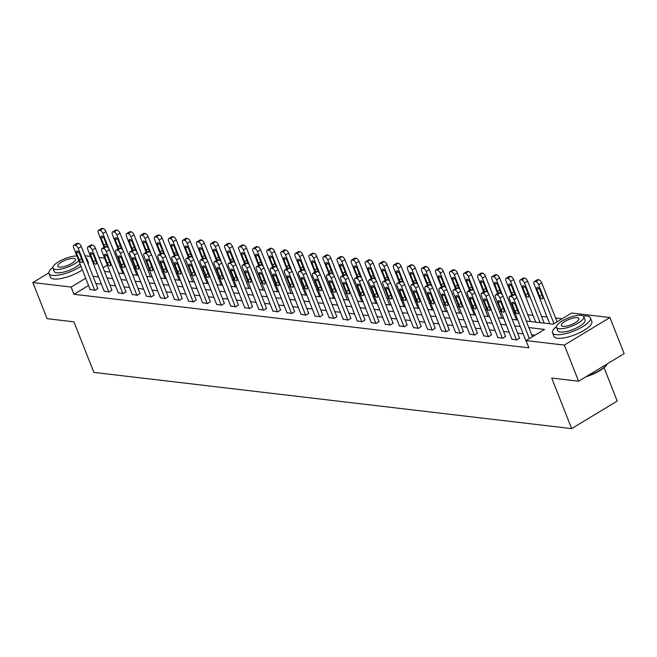 <?xml version="1.0" encoding="UTF-8"?>
<svg xmlns="http://www.w3.org/2000/svg" width="657" height="657" viewBox="0 0 657 657"><rect width="100%" height="100%" fill="white"/><g stroke="black" fill="none" stroke-linecap="round" stroke-linejoin="round"><path stroke-width="0.99" d="M604.07 367.698L617.21 401.057L571.639 428.619L93.844 372.396L73.929 321.831L47.074 318.67L32.85 282.559L48.823 272.893M84.95 255.762L90.502 256.411M99.002 257.413L104.562 258.07M562.088 318.793L555.576 318.029M547.067 317.027L541.516 316.378M533.016 315.376L527.456 314.719M515.088 313.266L513.404 313.069M501.028 311.607L499.345 311.41M486.968 309.956L485.285 309.759M472.909 308.305L471.225 308.1M458.857 306.647L457.173 306.449M444.797 304.996L443.114 304.799M430.737 303.337L429.054 303.14M416.678 301.686L414.994 301.489M402.618 300.027L400.934 299.83M388.566 298.377L386.883 298.179M374.506 296.726L372.823 296.521M360.447 295.067L358.763 294.87M346.387 293.416L344.703 293.219M332.335 291.757L330.652 291.56M318.275 290.107L316.592 289.909M304.216 288.448L302.532 288.251M290.156 286.797L288.472 286.6M276.096 285.146L274.412 284.941M262.044 283.487L260.361 283.29M247.985 281.837L246.301 281.639M233.925 280.178L232.241 279.981M219.865 278.527L218.181 278.33M205.813 276.868L204.13 276.671M191.754 275.217L190.07 275.02M177.694 273.567L176.01 273.361M163.634 271.908L161.951 271.711M149.574 270.257L147.899 270.06M135.523 268.598L133.839 268.401M121.463 266.947L119.779 266.75M526.257 321.043L553.145 324.205L571.623 313.028L609.926 317.536L564.347 345.097L526.052 340.597L544.53 329.42L528.828 327.572M564.347 345.097L578.579 381.216L624.15 353.655L609.926 317.536M122.884 273.575L105.933 231.593A3.26 1.528 58.8 0 0 102.993 228.488L102.09 228.381A3.26 1.528 58.8 0 0 101.539 228.488L98.46 230.344A3.26 1.528 -121.2 0 0 98.345 232.923L104.011 247.303M136.943 275.226L119.985 233.243A3.26 1.528 58.8 0 0 117.045 230.147L116.149 230.04A3.26 1.528 58.8 0 0 115.599 230.139L112.519 232.003A3.26 1.528 -121.2 0 0 112.404 234.574L118.071 248.962M150.995 276.884L150.56 276.819M165.055 278.535L148.104 236.553A3.26 1.528 58.8 0 0 145.164 233.449L144.261 233.342A3.26 1.528 58.8 0 0 143.719 233.449L140.639 235.313A3.26 1.528 -121.2 0 0 140.516 237.883L146.183 252.263M179.115 280.194L162.164 238.204A3.26 1.528 58.8 0 0 159.224 235.107L158.321 235.001A3.26 1.528 58.8 0 0 157.77 235.099L154.691 236.963A3.26 1.528 -121.2 0 0 154.576 239.542L160.242 253.922M193.174 281.845L192.731 281.787M207.234 283.495L190.275 241.513A3.26 1.528 58.8 0 0 187.335 238.417L186.44 238.31A3.26 1.528 58.8 0 0 185.89 238.409L182.81 240.273A3.26 1.528 -121.2 0 0 182.695 242.852L188.362 257.232M221.286 285.154L204.335 243.172A3.26 1.528 58.8 0 0 201.395 240.068L200.492 239.961A3.26 1.528 58.8 0 0 199.95 240.068L196.87 241.924A3.26 1.528 -121.2 0 0 196.747 244.503L202.413 258.883M235.346 286.805L218.395 244.823A3.26 1.528 58.8 0 0 215.455 241.727L214.552 241.62A3.26 1.528 58.8 0 0 214.001 241.719L210.922 243.583A3.26 1.528 -121.2 0 0 210.807 246.153L216.473 260.542M249.405 288.464L248.962 288.398M263.465 290.115L263.022 290.057M277.517 291.774L260.566 249.791A3.26 1.528 58.8 0 0 257.626 246.687L256.723 246.58A3.26 1.528 58.8 0 0 256.181 246.679L253.101 248.543A3.26 1.528 -121.2 0 0 252.986 251.122L258.644 265.502M291.577 293.424L291.141 293.367M305.636 295.075L288.686 253.093A3.26 1.528 58.8 0 0 285.746 249.997L284.842 249.89A3.26 1.528 58.8 0 0 284.292 249.988L281.212 251.853A3.26 1.528 -121.2 0 0 281.097 254.431L286.764 268.812M319.696 296.734L302.746 254.752A3.26 1.528 58.8 0 0 299.797 251.647L298.902 251.541A3.26 1.528 58.8 0 0 298.352 251.647L295.272 253.503A3.26 1.528 -121.2 0 0 295.157 256.082L300.824 270.462M333.756 298.385L316.797 256.402A3.26 1.528 58.8 0 0 313.857 253.306L312.962 253.2A3.26 1.528 58.8 0 0 312.412 253.298L309.332 255.162A3.26 1.528 -121.2 0 0 309.217 257.733L314.875 272.121M347.808 300.044L347.372 299.978M361.867 301.694L344.917 259.712A3.26 1.528 58.8 0 0 341.977 256.608L341.073 256.509A3.26 1.528 58.8 0 0 340.523 256.608L337.443 258.472A3.26 1.528 -121.2 0 0 337.328 261.043L342.995 275.431M375.927 303.353L358.977 261.371A3.26 1.528 58.8 0 0 356.037 258.267L355.133 258.16A3.26 1.528 58.8 0 0 354.583 258.258L351.503 260.123A3.26 1.528 -121.2 0 0 351.388 262.701L357.055 277.082M389.987 305.004L389.544 304.947M404.039 306.655L387.088 264.672A3.26 1.528 58.8 0 0 384.148 261.576L383.245 261.47A3.26 1.528 58.8 0 0 382.703 261.568L379.623 263.432A3.26 1.528 -121.2 0 0 379.508 266.011L385.166 280.391M418.098 308.314L401.148 266.331A3.26 1.528 58.8 0 0 398.208 263.227L397.304 263.12A3.26 1.528 58.8 0 0 396.754 263.227L393.683 265.083A3.26 1.528 -121.2 0 0 393.559 267.662L399.226 282.042M432.158 309.964L415.208 267.982A3.26 1.528 58.8 0 0 412.268 264.886L411.364 264.779A3.26 1.528 58.8 0 0 410.814 264.878L407.734 266.742A3.26 1.528 -121.2 0 0 407.619 269.313L413.286 283.701M446.218 311.623L445.774 311.558M460.27 313.274L459.834 313.217M474.329 314.933L457.379 272.951A3.26 1.528 58.8 0 0 454.439 269.846L453.535 269.74A3.26 1.528 58.8 0 0 452.993 269.838L449.914 271.702A3.26 1.528 -121.2 0 0 449.79 274.281L455.457 288.661M488.389 316.584L487.954 316.526M502.449 318.234L502.005 318.177M516.509 319.893L499.55 277.911A3.26 1.528 58.8 0 0 496.61 274.807L495.715 274.7A3.26 1.528 58.8 0 0 495.164 274.807L492.085 276.663A3.26 1.528 -121.2 0 0 491.97 279.241L497.636 293.622M530.56 321.544L513.61 279.562A3.26 1.528 58.8 0 0 510.67 276.466L509.766 276.359A3.26 1.528 58.8 0 0 509.224 276.457L506.145 278.322A3.26 1.528 -121.2 0 0 506.03 280.9L511.688 295.28M544.62 323.203L544.185 323.137M88.547 285.483L73.995 294.287L528.893 347.816L526.052 340.597M534.995 335.185L531.677 334.799M523.169 333.797L517.617 333.14M509.118 332.138L503.558 331.489M495.058 330.487L489.498 329.83M480.998 328.829L475.446 328.18M466.938 327.178L461.386 326.521M452.878 325.527L447.327 324.87M438.827 323.868L433.267 323.219M424.767 322.217L419.215 321.56M410.707 320.559L405.155 319.91M396.647 318.908L391.096 318.251M382.596 317.249L377.036 316.6M368.536 315.598L362.984 314.941M354.476 313.947L348.924 313.29M340.416 312.289L334.865 311.632M326.357 310.638L320.805 309.981M312.305 308.979L306.745 308.33M298.245 307.328L292.693 306.671M284.185 305.669L278.634 305.02M270.126 304.019L264.574 303.362M256.074 302.36L250.514 301.711M242.014 300.709L236.463 300.052M227.954 299.058L222.403 298.401M213.895 297.399L208.343 296.75M199.835 295.749L194.283 295.092M185.783 294.09L180.223 293.441M171.723 292.439L166.172 291.782M157.664 290.78L152.112 290.131M143.604 289.129L138.052 288.472M129.552 287.479L123.992 286.822M115.492 285.82L109.941 285.171M101.433 284.169L95.881 283.512M90.124 289.482L95.183 290.328L97.811 288.415M104.176 291.133L109.234 291.979L111.871 290.065M118.235 292.792L123.294 293.638L125.922 291.724M132.295 294.443L137.354 295.289L139.982 293.375M146.355 296.102L151.414 296.948L154.042 295.026M160.407 297.752L165.474 298.598L168.102 296.685M174.466 299.403L179.525 300.257L182.153 298.335M188.526 301.062L193.585 301.908L196.213 299.994M202.586 302.713L207.645 303.559L210.273 301.645M216.646 304.372L221.705 305.218L224.333 303.304M230.697 306.022L235.756 306.868L238.392 304.955M244.757 307.681L249.816 308.527L252.444 306.605M258.817 309.332L263.876 310.178L266.504 308.264M272.877 310.991L277.936 311.837L280.564 309.915M286.928 312.642L291.995 313.488L294.623 311.574M300.988 314.292L306.047 315.138L308.675 313.225M315.048 315.951L320.107 316.797L322.735 314.884M329.108 317.602L334.167 318.448L336.795 316.534M343.159 319.261L348.226 320.107L350.854 318.185M357.219 320.912L362.278 321.758L364.906 319.844M371.279 322.571L376.338 323.416L378.966 321.495M385.339 324.221L390.398 325.067L393.026 323.154M399.399 325.872L404.457 326.718L407.085 324.804M413.45 327.531L418.509 328.377L421.145 326.463M427.51 329.182L432.569 330.028L435.197 328.114M441.57 330.841L446.629 331.686L449.257 329.773M455.63 332.491L460.688 333.337L463.316 331.424M469.681 334.15L474.748 334.996L477.376 333.074M483.741 335.801L488.8 336.647L491.428 334.733M497.801 337.452L502.86 338.298L505.488 336.384M511.86 339.111L516.919 339.956L519.547 338.043M578.579 381.216L551.724 378.054L571.639 428.619M73.995 294.287L71.145 287.06L32.85 282.559M85.697 278.264L71.145 287.06M520.328 326.57L514.776 325.921M506.268 324.919L500.716 324.262M492.208 323.26L486.656 322.612M478.156 321.61L472.597 320.953M464.097 319.951L458.537 319.302M450.037 318.3L444.485 317.643M435.977 316.649L430.425 315.992M421.917 314.99L416.366 314.342M407.866 313.34L402.306 312.683M393.806 311.681L388.254 311.032M379.746 310.03L374.194 309.373M365.686 308.371L360.135 307.722M351.635 306.72L346.075 306.063M337.575 305.07L332.023 304.413M323.515 303.411L317.963 302.762M309.455 301.76L303.904 301.103M295.395 300.101L289.844 299.452M281.344 298.45L275.784 297.793M267.284 296.792L261.732 296.143M253.224 295.141L247.673 294.484M239.164 293.49L233.613 292.833M225.113 291.831L219.553 291.182M211.053 290.18L205.501 289.523M196.993 288.522L191.442 287.873M182.933 286.871L177.382 286.214M168.874 285.212L163.322 284.563M154.822 283.561L149.262 282.904M140.762 281.902L135.211 281.253M126.702 280.252L121.151 279.595M112.643 278.601L107.091 277.944M98.591 276.942L93.031 276.293M104.52 271.415L110.072 272.064M118.58 273.066L124.132 273.723M132.632 274.725L138.192 275.373M146.692 276.375L152.243 277.032M160.751 278.026L166.303 278.683M174.811 279.685L180.363 280.334M188.863 281.336L194.423 281.993M202.923 282.995L208.474 283.643M216.982 284.645L222.534 285.302M231.042 286.304L236.594 286.953M245.102 287.955L250.654 288.612M259.154 289.606L264.714 290.263M273.213 291.265L278.765 291.913M287.273 292.915L292.825 293.572M301.333 294.574L306.885 295.223M315.385 296.225L320.945 296.882M329.444 297.884L334.996 298.533M343.504 299.535L349.056 300.192M357.564 301.185L363.116 301.842M371.624 302.844L377.175 303.493M385.675 304.495L391.235 305.152M399.735 306.154L405.287 306.803M413.795 307.805L419.347 308.462M427.855 309.463L433.406 310.112M441.906 311.114L447.466 311.771M455.966 312.765L461.518 313.422M470.026 314.424L475.578 315.081M484.086 316.074L489.637 316.731M498.146 317.733L503.697 318.382M512.197 319.384L517.757 320.041M107.354 265.165L103.075 267.752M90.223 289.745L73.707 247.82A3.26 1.528 -121.2 0 1 73.83 245.25A3.26 1.528 -121.2 0 1 74.372 245.143L75.276 245.25A3.26 1.528 -121.2 0 1 78.216 248.354L94.731 290.271M97.909 288.678L81.296 246.49L78.216 248.354M76.573 253.117A2.603 1.215 58.8 0 1 76.664 251.056A2.603 1.215 58.8 0 1 79.456 253.454L82.182 260.394A2.603 1.215 58.8 0 1 82.092 262.455A2.603 1.215 58.8 0 1 79.3 260.049L76.573 253.117L78.528 251.935M73.83 245.25L76.902 243.386A3.26 1.528 58.8 0 1 77.452 243.279L78.355 243.386A3.26 1.528 58.8 0 1 81.296 246.49M98.46 230.344A3.26 1.528 -121.2 0 1 99.01 230.246L99.913 230.352A3.26 1.528 -121.2 0 1 102.853 233.457L108.865 248.716M107.075 246.901A2.603 1.215 -121.2 0 0 106.82 245.488L104.085 238.557A2.603 1.215 -121.2 0 0 101.301 236.159A2.603 1.215 -121.2 0 0 101.203 238.22L103.937 245.151A2.603 1.215 -121.2 0 0 104.923 246.753M52.872 267.342A20.359 6.151 -21.5 0 0 48.955 273.55A20.359 6.151 -21.5 0 0 52.503 275.398A20.359 6.151 -21.5 0 0 80.967 266.257M48.955 273.55L50.375 277.155A20.359 6.151 -21.5 0 0 53.923 279.011A20.359 6.151 -21.5 0 0 82.396 269.863M80.072 263.974A14.659 4.435 158.5 0 1 56.814 272.786A14.659 4.435 158.5 0 1 54.26 271.456L52.946 268.138A14.659 4.435 -21.5 0 0 55.5 269.469A14.659 4.435 -21.5 0 0 78.766 260.657M76.935 256A14.659 4.435 -21.5 0 0 61.011 260.41A14.659 4.435 -21.5 0 0 52.946 268.138M59.442 267.079A9.444 2.858 -21.5 0 0 69.831 264.451A9.444 2.858 -21.5 0 0 75.383 259.301A9.444 2.858 -21.5 0 0 73.732 258.439A9.444 2.858 -21.5 0 0 63.343 261.067A9.444 2.858 -21.5 0 0 57.8 266.225A9.444 2.858 -21.5 0 0 59.442 267.079M88.194 263.999A20.359 6.151 -21.5 0 0 88.268 262.233L86.839 258.62A20.359 6.151 -21.5 0 0 85.582 257.38M86.773 260.386A20.359 6.151 -21.5 0 0 86.839 258.62M556.438 326.595A20.359 6.151 -21.5 0 0 552.521 332.803A20.359 6.151 -21.5 0 0 556.068 334.651A20.359 6.151 -21.5 0 0 578.447 328.985A20.359 6.151 -21.5 0 0 590.405 317.881A20.359 6.151 -21.5 0 0 586.857 316.033A20.359 6.151 -21.5 0 0 583.301 316.009M552.521 332.803L553.941 336.417A20.359 6.151 -21.5 0 0 557.489 338.265A20.359 6.151 -21.5 0 0 579.876 332.598A20.359 6.151 -21.5 0 0 591.826 321.495L590.405 317.881M583.794 316.649L585.1 319.967A14.659 4.435 158.5 0 1 576.493 327.966A14.659 4.435 158.5 0 1 560.372 332.048A14.659 4.435 158.5 0 1 557.826 330.717L556.512 327.391A14.659 4.435 -21.5 0 0 559.066 328.722A14.659 4.435 -21.5 0 0 575.187 324.64A14.659 4.435 -21.5 0 0 583.794 316.649A14.659 4.435 -21.5 0 0 581.24 315.311A14.659 4.435 -21.5 0 0 565.119 319.392A14.659 4.435 -21.5 0 0 556.512 327.391M563.008 326.34A9.444 2.858 -21.5 0 0 573.397 323.712A9.444 2.858 -21.5 0 0 578.94 318.555A9.444 2.858 -21.5 0 0 577.298 317.701A9.444 2.858 -21.5 0 0 566.909 320.329A9.444 2.858 -21.5 0 0 561.365 325.478A9.444 2.858 -21.5 0 0 563.008 326.34M587.095 376.059A20.359 6.151 -21.5 0 0 607.24 363.879L607.052 364.265A19.874 6.003 158.5 0 1 585.978 376.74M104.282 291.396L87.767 249.479A3.26 1.528 -121.2 0 1 87.882 246.901A3.26 1.528 -121.2 0 1 88.432 246.802L89.336 246.909A3.26 1.528 -121.2 0 1 92.276 250.005L108.791 291.93M111.969 290.328L95.355 248.141L92.276 250.005M90.625 254.768A2.603 1.215 58.8 0 1 90.723 252.715A2.603 1.215 58.8 0 1 93.508 255.113L96.242 262.044A2.603 1.215 58.8 0 1 96.152 264.106A2.603 1.215 58.8 0 1 93.36 261.708L90.625 254.768L92.588 253.586M87.882 246.901L90.962 245.036A3.26 1.528 58.8 0 1 91.512 244.938L92.415 245.045A3.26 1.528 58.8 0 1 95.355 248.141M118.342 293.055L101.827 251.13A3.26 1.528 -121.2 0 1 101.942 248.551A3.26 1.528 -121.2 0 1 102.492 248.453L103.387 248.56A3.26 1.528 -121.2 0 1 106.335 251.664L122.843 293.58M126.029 291.987L109.415 249.8L106.335 251.664M104.685 256.427A2.603 1.215 58.8 0 1 104.775 254.366A2.603 1.215 58.8 0 1 107.567 256.764L110.302 263.703A2.603 1.215 58.8 0 1 110.204 265.757A2.603 1.215 58.8 0 1 107.42 263.358L104.685 256.427L106.648 255.236M101.942 248.551L105.021 246.695A3.26 1.528 58.8 0 1 105.572 246.589L106.467 246.695A3.26 1.528 58.8 0 1 109.415 249.8M112.519 232.003A3.26 1.528 -121.2 0 1 113.07 231.896L113.965 232.003A3.26 1.528 -121.2 0 1 116.905 235.107L122.925 250.366M121.134 248.551A2.603 1.215 -121.2 0 0 120.88 247.147L118.145 240.216A2.603 1.215 -121.2 0 0 115.353 237.809A2.603 1.215 -121.2 0 0 115.262 239.871L117.997 246.81A2.603 1.215 -121.2 0 0 118.983 248.403M150.56 276.827L134.044 234.902A3.26 1.528 58.8 0 0 131.104 231.798L130.201 231.691A3.26 1.528 58.8 0 0 129.659 231.79L126.579 233.654A3.26 1.528 -121.2 0 0 126.464 236.233L132.123 250.613M126.579 233.654A3.26 1.528 -121.2 0 1 127.121 233.555L128.025 233.662A3.26 1.528 -121.2 0 1 130.965 236.758L136.976 252.025M135.186 250.21A2.603 1.215 -121.2 0 0 134.94 248.798L132.205 241.866A2.603 1.215 -121.2 0 0 129.413 239.468A2.603 1.215 -121.2 0 0 129.322 241.53L132.049 248.461A2.603 1.215 -121.2 0 0 133.043 250.062M132.394 294.706L115.887 252.781A3.26 1.528 -121.2 0 1 116.002 250.21A3.26 1.528 -121.2 0 1 116.552 250.103L117.447 250.21A3.26 1.528 -121.2 0 1 120.387 253.315L136.902 295.239M140.089 293.638L123.467 251.45L120.387 253.315M118.745 258.078A2.603 1.215 58.8 0 1 118.835 256.016A2.603 1.215 58.8 0 1 121.627 258.423L124.362 265.354A2.603 1.215 58.8 0 1 124.263 267.415A2.603 1.215 58.8 0 1 121.471 265.017L118.745 258.078L120.707 256.895M116.002 250.21L119.081 248.346A3.26 1.528 58.8 0 1 119.631 248.247L120.527 248.354A3.26 1.528 58.8 0 1 123.467 251.45M146.454 296.364L129.938 254.44A3.26 1.528 -121.2 0 1 130.061 251.861A3.26 1.528 -121.2 0 1 130.603 251.762L131.507 251.869A3.26 1.528 -121.2 0 1 134.447 254.965L150.962 296.89M154.14 295.289L137.527 253.109L134.447 254.965M132.804 259.737A2.603 1.215 58.8 0 1 132.895 257.675A2.603 1.215 58.8 0 1 135.687 260.073L138.413 267.005A2.603 1.215 58.8 0 1 138.323 269.066A2.603 1.215 58.8 0 1 135.531 266.668L132.804 259.737L134.759 258.546M130.061 251.861L133.141 250.005A3.26 1.528 58.8 0 1 133.683 249.898L134.586 250.005A3.26 1.528 58.8 0 1 137.527 253.109M160.513 298.015L143.998 256.09A3.26 1.528 -121.2 0 1 144.113 253.52A3.26 1.528 -121.2 0 1 144.663 253.413L145.567 253.52A3.26 1.528 -121.2 0 1 148.507 256.624L165.022 298.549M168.2 296.948L151.586 254.76L148.507 256.624M146.856 261.387A2.603 1.215 58.8 0 1 146.954 259.326A2.603 1.215 58.8 0 1 149.747 261.732L152.473 268.664A2.603 1.215 58.8 0 1 152.383 270.725A2.603 1.215 58.8 0 1 149.591 268.327L146.856 261.387L148.819 260.205M144.113 253.52L147.193 251.656A3.26 1.528 58.8 0 1 147.743 251.557L148.646 251.656A3.26 1.528 58.8 0 1 151.586 254.76M140.639 235.313A3.26 1.528 -121.2 0 1 141.181 235.206L142.084 235.313A3.26 1.528 -121.2 0 1 145.025 238.417L151.036 253.676M149.246 251.861A2.603 1.215 -121.2 0 0 148.991 250.457L146.265 243.517A2.603 1.215 -121.2 0 0 143.472 241.119A2.603 1.215 -121.2 0 0 143.382 243.18L146.109 250.112A2.603 1.215 -121.2 0 0 147.094 251.713M154.691 236.963A3.26 1.528 -121.2 0 1 155.241 236.865L156.144 236.972A3.26 1.528 -121.2 0 1 159.084 240.068L165.096 255.335M163.306 253.512A2.603 1.215 -121.2 0 0 163.051 252.107L160.316 245.176A2.603 1.215 -121.2 0 0 157.532 242.778A2.603 1.215 -121.2 0 0 157.434 244.839L160.168 251.771A2.603 1.215 -121.2 0 0 161.154 253.372M192.739 281.796L176.224 239.862A3.26 1.528 58.8 0 0 173.276 236.758L172.38 236.651A3.26 1.528 58.8 0 0 171.83 236.758L168.75 238.622A3.26 1.528 -121.2 0 0 168.635 241.193L174.302 255.573M168.75 238.622A3.26 1.528 -121.2 0 1 169.301 238.516L170.204 238.622A3.26 1.528 -121.2 0 1 173.144 241.727L179.156 256.986M177.365 255.171A2.603 1.215 -121.2 0 0 177.111 253.766L174.376 246.827A2.603 1.215 -121.2 0 0 171.584 244.429A2.603 1.215 -121.2 0 0 171.493 246.49L174.228 253.421A2.603 1.215 -121.2 0 0 175.214 255.023M182.81 240.273A3.26 1.528 -121.2 0 1 183.36 240.175L184.256 240.273A3.26 1.528 -121.2 0 1 187.196 243.377L193.207 258.644M191.417 256.821A2.603 1.215 -121.2 0 0 191.171 255.417L188.436 248.486A2.603 1.215 -121.2 0 0 185.644 246.088A2.603 1.215 -121.2 0 0 185.553 248.141L188.28 255.08A2.603 1.215 -121.2 0 0 189.273 256.673M196.87 241.924A3.26 1.528 -121.2 0 1 197.412 241.825L198.315 241.932A3.26 1.528 -121.2 0 1 201.256 245.036L207.267 260.295M205.477 258.48A2.603 1.215 -121.2 0 0 205.222 257.076L202.496 250.136A2.603 1.215 -121.2 0 0 199.703 247.738A2.603 1.215 -121.2 0 0 199.613 249.8L202.34 256.731A2.603 1.215 -121.2 0 0 203.333 258.332M210.922 243.583A3.26 1.528 -121.2 0 1 211.472 243.476L212.375 243.583A3.26 1.528 -121.2 0 1 215.315 246.687L221.327 261.946M219.537 260.131A2.603 1.215 -121.2 0 0 219.282 258.727L216.555 251.795A2.603 1.215 -121.2 0 0 213.763 249.389A2.603 1.215 -121.2 0 0 213.665 251.45L216.399 258.39A2.603 1.215 -121.2 0 0 217.385 259.983M248.97 288.407L232.455 246.482A3.26 1.528 58.8 0 0 229.515 243.377L228.611 243.271A3.26 1.528 58.8 0 0 228.061 243.369L224.981 245.233A3.26 1.528 -121.2 0 0 224.866 247.812L230.533 262.192M224.981 245.233A3.26 1.528 -121.2 0 1 225.532 245.135L226.435 245.242A3.26 1.528 -121.2 0 1 229.375 248.338L235.387 263.605M233.596 261.79A2.603 1.215 -121.2 0 0 233.342 260.377L230.607 253.446A2.603 1.215 -121.2 0 0 227.823 251.048A2.603 1.215 -121.2 0 0 227.724 253.109L230.459 260.041A2.603 1.215 -121.2 0 0 231.445 261.642M263.03 290.065L246.506 248.132A3.26 1.528 58.8 0 0 243.566 245.028L242.671 244.93A3.26 1.528 58.8 0 0 242.121 245.028L239.041 246.892A3.26 1.528 -121.2 0 0 238.926 249.463L244.593 263.843M239.041 246.892A3.26 1.528 -121.2 0 1 239.591 246.786L240.487 246.892A3.26 1.528 -121.2 0 1 243.427 249.997L249.446 265.256M247.656 263.441A2.603 1.215 -121.2 0 0 247.402 262.036L244.667 255.097A2.603 1.215 -121.2 0 0 241.875 252.699A2.603 1.215 -121.2 0 0 241.784 254.76L244.519 261.691A2.603 1.215 -121.2 0 0 245.504 263.293M253.101 248.543A3.26 1.528 -121.2 0 1 253.643 248.445L254.546 248.551A3.26 1.528 -121.2 0 1 257.487 251.647L263.498 266.914M261.708 265.091A2.603 1.215 -121.2 0 0 261.461 263.687L258.727 256.756A2.603 1.215 -121.2 0 0 255.934 254.358A2.603 1.215 -121.2 0 0 255.844 256.419L258.571 263.35A2.603 1.215 -121.2 0 0 259.564 264.952M291.141 293.375L274.626 251.442A3.26 1.528 58.8 0 0 271.686 248.338L270.783 248.231A3.26 1.528 58.8 0 0 270.232 248.338L267.161 250.202A3.26 1.528 -121.2 0 0 267.038 252.773L272.704 267.153M267.161 250.202A3.26 1.528 -121.2 0 1 267.703 250.095L268.606 250.202A3.26 1.528 -121.2 0 1 271.546 253.306L277.558 268.565M275.768 266.75A2.603 1.215 -121.2 0 0 275.513 265.346L272.786 258.406A2.603 1.215 -121.2 0 0 269.994 256.008A2.603 1.215 -121.2 0 0 269.904 258.07L272.63 265.001A2.603 1.215 -121.2 0 0 273.616 266.602M281.212 251.853A3.26 1.528 -121.2 0 1 281.763 251.754L282.666 251.861A3.26 1.528 -121.2 0 1 285.606 254.957L291.618 270.224M289.827 268.401A2.603 1.215 -121.2 0 0 289.573 266.997L286.838 260.065A2.603 1.215 -121.2 0 0 284.054 257.667A2.603 1.215 -121.2 0 0 283.955 259.72L286.69 266.66A2.603 1.215 -121.2 0 0 287.676 268.261M295.272 253.503A3.26 1.528 -121.2 0 1 295.822 253.405L296.726 253.512A3.26 1.528 -121.2 0 1 299.666 256.616L305.677 271.875M303.887 270.06A2.603 1.215 -121.2 0 0 303.633 268.656L300.898 261.716A2.603 1.215 -121.2 0 0 298.106 259.318A2.603 1.215 -121.2 0 0 298.015 261.379L300.75 268.311A2.603 1.215 -121.2 0 0 301.735 269.912M309.332 255.162A3.26 1.528 -121.2 0 1 309.882 255.056L310.777 255.162A3.26 1.528 -121.2 0 1 313.718 258.267L319.729 273.534M317.939 271.711A2.603 1.215 -121.2 0 0 317.692 270.306L314.958 263.375A2.603 1.215 -121.2 0 0 312.165 260.969A2.603 1.215 -121.2 0 0 312.075 263.03L314.802 269.97A2.603 1.215 -121.2 0 0 315.795 271.563M347.372 299.986L330.857 258.061A3.26 1.528 58.8 0 0 327.917 254.957L327.014 254.85A3.26 1.528 58.8 0 0 326.472 254.957L323.392 256.813A3.26 1.528 -121.2 0 0 323.269 259.392L328.935 273.772M323.392 256.813A3.26 1.528 -121.2 0 1 323.934 256.715L324.837 256.821A3.26 1.528 -121.2 0 1 327.777 259.917L333.789 275.184M331.999 273.369A2.603 1.215 -121.2 0 0 331.744 271.957L329.017 265.026A2.603 1.215 -121.2 0 0 326.225 262.628A2.603 1.215 -121.2 0 0 326.135 264.689L328.861 271.62A2.603 1.215 -121.2 0 0 329.855 273.222M337.443 258.472A3.26 1.528 -121.2 0 1 337.994 258.365L338.897 258.472A3.26 1.528 -121.2 0 1 341.837 261.576L347.849 276.835M346.058 275.02A2.603 1.215 -121.2 0 0 345.804 273.616L343.077 266.685A2.603 1.215 -121.2 0 0 340.285 264.278A2.603 1.215 -121.2 0 0 340.186 266.34L342.921 273.279A2.603 1.215 -121.2 0 0 343.907 274.872M351.503 260.123A3.26 1.528 -121.2 0 1 352.053 260.024L352.957 260.131A3.26 1.528 -121.2 0 1 355.897 263.227L361.908 278.494M360.118 276.679A2.603 1.215 -121.2 0 0 359.864 275.267L357.129 268.335A2.603 1.215 -121.2 0 0 354.345 265.937A2.603 1.215 -121.2 0 0 354.246 267.999L356.981 274.93A2.603 1.215 -121.2 0 0 357.966 276.531M389.552 304.955L373.028 263.022A3.26 1.528 58.8 0 0 370.088 259.917L369.193 259.811A3.26 1.528 58.8 0 0 368.643 259.917L365.563 261.782A3.26 1.528 -121.2 0 0 365.448 264.352L371.115 278.732M365.563 261.782A3.26 1.528 -121.2 0 1 366.113 261.675L367.008 261.782A3.26 1.528 -121.2 0 1 369.948 264.886L375.968 280.145M374.178 278.33A2.603 1.215 -121.2 0 0 373.923 276.925L371.189 269.986A2.603 1.215 -121.2 0 0 368.396 267.588A2.603 1.215 -121.2 0 0 368.306 269.649L371.041 276.581A2.603 1.215 -121.2 0 0 372.026 278.182M379.623 263.432A3.26 1.528 -121.2 0 1 380.165 263.334L381.068 263.441A3.26 1.528 -121.2 0 1 384.008 266.537L390.02 281.804M388.23 279.981A2.603 1.215 -121.2 0 0 387.975 278.576L385.248 271.645A2.603 1.215 -121.2 0 0 382.456 269.247A2.603 1.215 -121.2 0 0 382.366 271.3L385.092 278.24A2.603 1.215 -121.2 0 0 386.086 279.841M393.683 265.083A3.26 1.528 -121.2 0 1 394.225 264.985L395.128 265.091A3.26 1.528 -121.2 0 1 398.068 268.196L404.08 283.454M402.289 281.639A2.603 1.215 -121.2 0 0 402.035 280.235L399.308 273.296A2.603 1.215 -121.2 0 0 396.516 270.898A2.603 1.215 -121.2 0 0 396.426 272.959L399.152 279.89A2.603 1.215 -121.2 0 0 400.138 281.492M174.573 299.666L158.058 257.749A3.26 1.528 -121.2 0 1 158.173 255.171A3.26 1.528 -121.2 0 1 158.723 255.072L159.626 255.179A3.26 1.528 -121.2 0 1 162.566 258.275L179.074 300.2M182.26 298.598L165.646 256.419L162.566 258.275M160.916 263.046A2.603 1.215 58.8 0 1 161.014 260.985A2.603 1.215 58.8 0 1 163.798 263.383L166.533 270.314A2.603 1.215 58.8 0 1 166.443 272.376A2.603 1.215 58.8 0 1 163.65 269.978L160.916 263.046L162.879 261.856M158.173 255.171L161.252 253.306A3.26 1.528 58.8 0 1 161.803 253.208L162.706 253.315A3.26 1.528 58.8 0 1 165.646 256.419M188.633 301.325L172.118 259.4A3.26 1.528 -121.2 0 1 172.233 256.83A3.26 1.528 -121.2 0 1 172.783 256.723L173.678 256.83A3.26 1.528 -121.2 0 1 176.618 259.934L193.133 301.85M196.32 300.257L179.698 258.07L176.618 259.934M174.976 264.697A2.603 1.215 58.8 0 1 175.066 262.636A2.603 1.215 58.8 0 1 177.858 265.034L180.593 271.973A2.603 1.215 58.8 0 1 180.494 274.035A2.603 1.215 58.8 0 1 177.71 271.628L174.976 264.697L176.938 263.514M172.233 256.83L175.312 254.965A3.26 1.528 58.8 0 1 175.862 254.859L176.758 254.965A3.26 1.528 58.8 0 1 179.698 258.07M202.685 302.976L186.177 261.059A3.26 1.528 -121.2 0 1 186.292 258.48A3.26 1.528 -121.2 0 1 186.834 258.382L187.738 258.488A3.26 1.528 -121.2 0 1 190.678 261.585L207.193 303.509M210.38 301.908L193.758 259.72L190.678 261.585M189.035 266.356A2.603 1.215 58.8 0 1 189.126 264.295A2.603 1.215 58.8 0 1 191.918 266.693L194.644 273.624A2.603 1.215 58.8 0 1 194.554 275.685A2.603 1.215 58.8 0 1 191.762 273.287L189.035 266.356L190.998 265.165M186.292 258.48L189.372 256.616A3.26 1.528 58.8 0 1 189.914 256.517L190.817 256.624A3.26 1.528 58.8 0 1 193.758 259.72M216.744 304.634L200.229 262.71A3.26 1.528 -121.2 0 1 200.344 260.131A3.26 1.528 -121.2 0 1 200.894 260.032L201.798 260.139A3.26 1.528 -121.2 0 1 204.738 263.243L221.253 305.16M224.431 303.567L207.817 261.379L204.738 263.243M203.095 268.007A2.603 1.215 58.8 0 1 203.185 265.945A2.603 1.215 58.8 0 1 205.978 268.343L208.704 275.283A2.603 1.215 58.8 0 1 208.614 277.336A2.603 1.215 58.8 0 1 205.822 274.938L203.095 268.007L205.05 266.824M200.344 260.131L203.424 258.275A3.26 1.528 58.8 0 1 203.974 258.168L204.877 258.275A3.26 1.528 58.8 0 1 207.817 261.379M230.804 306.285L214.289 264.36A3.26 1.528 -121.2 0 1 214.404 261.79A3.26 1.528 -121.2 0 1 214.954 261.691L215.857 261.79A3.26 1.528 -121.2 0 1 218.797 264.894L235.313 306.819M238.491 305.218L221.877 263.03L218.797 264.894M217.147 269.657A2.603 1.215 58.8 0 1 217.245 267.596A2.603 1.215 58.8 0 1 220.029 270.002L222.764 276.934A2.603 1.215 58.8 0 1 222.674 278.995A2.603 1.215 58.8 0 1 219.881 276.597L217.147 269.657L219.11 268.475M214.404 261.79L217.483 259.926A3.26 1.528 58.8 0 1 218.034 259.827L218.937 259.934A3.26 1.528 58.8 0 1 221.877 263.03M244.864 307.944L228.349 266.019A3.26 1.528 -121.2 0 1 228.464 263.441A3.26 1.528 -121.2 0 1 229.014 263.342L229.909 263.449A3.26 1.528 -121.2 0 1 232.857 266.545L249.364 308.47M252.551 306.868L235.929 264.689L232.857 266.545M231.207 271.316A2.603 1.215 58.8 0 1 231.297 269.255A2.603 1.215 58.8 0 1 234.089 271.653L236.824 278.584A2.603 1.215 58.8 0 1 236.725 280.646A2.603 1.215 58.8 0 1 233.941 278.248L231.207 271.316L233.169 270.126M228.464 263.441L231.543 261.585A3.26 1.528 58.8 0 1 232.093 261.478L232.989 261.585A3.26 1.528 58.8 0 1 235.929 264.689M258.915 309.595L242.408 267.67A3.26 1.528 -121.2 0 1 242.523 265.1A3.26 1.528 -121.2 0 1 243.074 264.993L243.969 265.1A3.26 1.528 -121.2 0 1 246.909 268.204L263.424 310.129M266.611 308.527L249.988 266.34L246.909 268.204M245.266 272.967A2.603 1.215 58.8 0 1 245.357 270.906A2.603 1.215 58.8 0 1 248.149 273.312L250.884 280.243A2.603 1.215 58.8 0 1 250.785 282.305A2.603 1.215 58.8 0 1 247.993 279.907L245.266 272.967L247.229 271.784M242.523 265.1L245.603 263.235A3.26 1.528 58.8 0 1 246.145 263.137L247.048 263.243A3.26 1.528 58.8 0 1 249.988 266.34M272.975 311.254L256.46 269.329A3.26 1.528 -121.2 0 1 256.583 266.75A3.26 1.528 -121.2 0 1 257.125 266.652L258.029 266.758A3.26 1.528 -121.2 0 1 260.969 269.855L277.484 311.779M280.662 310.178L264.048 267.999L260.969 269.855M259.326 274.626A2.603 1.215 58.8 0 1 259.416 272.565A2.603 1.215 58.8 0 1 262.209 274.963L264.935 281.894A2.603 1.215 58.8 0 1 264.845 283.955A2.603 1.215 58.8 0 1 262.053 281.557L259.326 274.626L261.281 273.435M256.583 266.75L259.663 264.886A3.26 1.528 58.8 0 1 260.205 264.787L261.108 264.894A3.26 1.528 58.8 0 1 264.048 267.999M287.035 312.904L270.52 270.98A3.26 1.528 -121.2 0 1 270.635 268.409A3.26 1.528 -121.2 0 1 271.185 268.302L272.088 268.409A3.26 1.528 -121.2 0 1 275.028 271.513L291.544 313.438M294.722 311.837L278.108 269.649L275.028 271.513M273.378 276.277A2.603 1.215 58.8 0 1 273.476 274.215A2.603 1.215 58.8 0 1 276.269 276.613L278.995 283.553A2.603 1.215 58.8 0 1 278.905 285.614A2.603 1.215 58.8 0 1 276.112 283.208L273.378 276.277L275.34 275.094M270.635 268.409L273.714 266.545A3.26 1.528 58.8 0 1 274.265 266.438L275.168 266.545A3.26 1.528 58.8 0 1 278.108 269.649M301.095 314.555L284.58 272.639A3.26 1.528 -121.2 0 1 284.695 270.06A3.26 1.528 -121.2 0 1 285.245 269.961L286.148 270.068A3.26 1.528 -121.2 0 1 289.088 273.164L305.595 315.089M308.782 313.488L292.168 271.3L289.088 273.164M287.438 277.936A2.603 1.215 58.8 0 1 287.536 275.874A2.603 1.215 58.8 0 1 290.32 278.272L293.055 285.204A2.603 1.215 58.8 0 1 292.965 287.265A2.603 1.215 58.8 0 1 290.172 284.867L287.438 277.936L289.4 276.745M284.695 270.06L287.774 268.196A3.26 1.528 58.8 0 1 288.324 268.097L289.228 268.204A3.26 1.528 58.8 0 1 292.168 271.3M315.155 316.214L298.639 274.289A3.26 1.528 -121.2 0 1 298.754 271.719A3.26 1.528 -121.2 0 1 299.305 271.612L300.2 271.719A3.26 1.528 -121.2 0 1 303.14 274.823L319.655 316.74M322.842 315.146L306.219 272.959L303.14 274.823M301.497 279.586A2.603 1.215 58.8 0 1 301.588 277.525A2.603 1.215 58.8 0 1 304.38 279.923L307.115 286.863A2.603 1.215 58.8 0 1 307.016 288.924A2.603 1.215 58.8 0 1 304.232 286.518L301.497 279.586L303.46 278.404M298.754 271.719L301.834 269.855A3.26 1.528 58.8 0 1 302.384 269.748L303.279 269.855A3.26 1.528 58.8 0 1 306.219 272.959M329.206 317.865L312.699 275.948A3.26 1.528 -121.2 0 1 312.814 273.369A3.26 1.528 -121.2 0 1 313.356 273.271L314.26 273.369A3.26 1.528 -121.2 0 1 317.2 276.474L333.715 318.399M336.901 316.797L320.279 274.61L317.2 276.474M315.557 281.237A2.603 1.215 58.8 0 1 315.647 279.184A2.603 1.215 58.8 0 1 318.44 281.582L321.166 288.513A2.603 1.215 58.8 0 1 321.076 290.575A2.603 1.215 58.8 0 1 318.284 288.177L315.557 281.237L317.52 280.054M312.814 273.369L315.894 271.505A3.26 1.528 58.8 0 1 316.436 271.407L317.339 271.513A3.26 1.528 58.8 0 1 320.279 274.61M343.266 319.524L326.751 277.599A3.26 1.528 -121.2 0 1 326.866 275.02A3.26 1.528 -121.2 0 1 327.416 274.922L328.319 275.028A3.26 1.528 -121.2 0 1 331.259 278.133L347.775 320.049M350.953 318.448L334.339 276.269L331.259 278.133M329.617 282.896A2.603 1.215 58.8 0 1 329.707 280.835A2.603 1.215 58.8 0 1 332.499 283.233L335.226 290.164A2.603 1.215 58.8 0 1 335.136 292.225A2.603 1.215 58.8 0 1 332.343 289.827L329.617 282.896L331.571 281.705M326.866 275.02L329.945 273.164A3.26 1.528 58.8 0 1 330.496 273.057L331.399 273.164A3.26 1.528 58.8 0 1 334.339 276.269M357.326 321.174L340.811 279.25A3.26 1.528 -121.2 0 1 340.926 276.679A3.26 1.528 -121.2 0 1 341.476 276.572L342.379 276.679A3.26 1.528 -121.2 0 1 345.319 279.783L361.835 321.708M365.013 320.107L348.399 277.919L345.319 279.783M343.668 284.547A2.603 1.215 58.8 0 1 343.767 282.485A2.603 1.215 58.8 0 1 346.551 284.892L349.286 291.823A2.603 1.215 58.8 0 1 349.195 293.884A2.603 1.215 58.8 0 1 346.403 291.486L343.668 284.547L345.631 283.364M340.926 276.679L344.005 274.815A3.26 1.528 58.8 0 1 344.555 274.716L345.459 274.823A3.26 1.528 58.8 0 1 348.399 277.919M371.386 322.833L354.87 280.909A3.26 1.528 -121.2 0 1 354.985 278.33A3.26 1.528 -121.2 0 1 355.536 278.231L356.431 278.338A3.26 1.528 -121.2 0 1 359.379 281.434L375.886 323.359M379.073 321.758L362.45 279.578L359.379 281.434M357.728 286.206A2.603 1.215 58.8 0 1 357.819 284.144A2.603 1.215 58.8 0 1 360.611 286.542L363.346 293.474A2.603 1.215 58.8 0 1 363.247 295.535A2.603 1.215 58.8 0 1 360.463 293.137L357.728 286.206L359.691 285.015M354.985 278.33L358.065 276.466A3.26 1.528 58.8 0 1 358.615 276.367L359.51 276.474A3.26 1.528 58.8 0 1 362.45 279.578M385.437 324.484L368.93 282.559A3.26 1.528 -121.2 0 1 369.045 279.989A3.26 1.528 -121.2 0 1 369.595 279.882L370.491 279.989A3.26 1.528 -121.2 0 1 373.431 283.093L389.946 325.018M393.132 323.416L376.51 281.229L373.431 283.093M371.788 287.856A2.603 1.215 58.8 0 1 371.878 285.795A2.603 1.215 58.8 0 1 374.671 288.193L377.405 295.133A2.603 1.215 58.8 0 1 377.307 297.194A2.603 1.215 58.8 0 1 374.515 294.788L371.788 287.856L373.751 286.674M369.045 279.989L372.125 278.125A3.26 1.528 58.8 0 1 372.667 278.026L373.57 278.125A3.26 1.528 58.8 0 1 376.51 281.229M399.497 326.135L382.982 284.218A3.26 1.528 -121.2 0 1 383.105 281.639A3.26 1.528 -121.2 0 1 383.647 281.541L384.55 281.648A3.26 1.528 -121.2 0 1 387.49 284.744L404.006 326.669M407.184 325.067L390.57 282.88L387.49 284.744M385.848 289.515A2.603 1.215 58.8 0 1 385.938 287.454A2.603 1.215 58.8 0 1 388.73 289.852L391.457 296.783A2.603 1.215 58.8 0 1 391.367 298.845A2.603 1.215 58.8 0 1 388.574 296.447L385.848 289.515L387.802 288.324M383.105 281.639L386.185 279.775A3.26 1.528 58.8 0 1 386.727 279.677L387.63 279.783A3.26 1.528 58.8 0 1 390.57 282.88M413.557 327.794L397.042 285.869A3.26 1.528 -121.2 0 1 397.157 283.298A3.26 1.528 -121.2 0 1 397.707 283.192L398.61 283.298A3.26 1.528 -121.2 0 1 401.55 286.403L418.066 328.319M421.244 326.726L404.63 284.538L401.55 286.403M399.899 291.166A2.603 1.215 58.8 0 1 399.998 289.105A2.603 1.215 58.8 0 1 402.79 291.503L405.517 298.442A2.603 1.215 58.8 0 1 405.426 300.504A2.603 1.215 58.8 0 1 402.634 298.097L399.899 291.166L401.862 289.983M397.157 283.298L400.236 281.434A3.26 1.528 58.8 0 1 400.786 281.327L401.69 281.434A3.26 1.528 58.8 0 1 404.63 284.538M427.617 329.444L411.101 287.528A3.26 1.528 -121.2 0 1 411.216 284.949A3.26 1.528 -121.2 0 1 411.767 284.851L412.67 284.957A3.26 1.528 -121.2 0 1 415.61 288.053L432.117 329.978M435.304 328.377L418.69 286.189L415.61 288.053M413.959 292.817A2.603 1.215 58.8 0 1 414.058 290.764A2.603 1.215 58.8 0 1 416.842 293.162L419.577 300.093A2.603 1.215 58.8 0 1 419.486 302.154A2.603 1.215 58.8 0 1 416.694 299.756L413.959 292.817L415.922 291.634M411.216 284.949L414.296 283.085A3.26 1.528 58.8 0 1 414.846 282.986L415.75 283.093A3.26 1.528 58.8 0 1 418.69 286.189M441.676 331.103L425.161 289.179A3.26 1.528 -121.2 0 1 425.276 286.6A3.26 1.528 -121.2 0 1 425.826 286.501L426.722 286.608A3.26 1.528 -121.2 0 1 429.662 289.712L446.177 331.629M449.363 330.036L432.741 287.848L429.662 289.712M428.019 294.476A2.603 1.215 58.8 0 1 428.109 292.414A2.603 1.215 58.8 0 1 430.902 294.812L433.636 301.752A2.603 1.215 58.8 0 1 433.538 303.805A2.603 1.215 58.8 0 1 430.754 301.407L428.019 294.476L429.982 293.285M425.276 286.6L428.356 284.744A3.26 1.528 58.8 0 1 428.906 284.637L429.801 284.744A3.26 1.528 58.8 0 1 432.741 287.848M455.728 332.754L439.221 290.829A3.26 1.528 -121.2 0 1 439.336 288.259A3.26 1.528 -121.2 0 1 439.878 288.152L440.781 288.259A3.26 1.528 -121.2 0 1 443.721 291.363L460.237 333.288M463.423 331.686L446.801 289.499L443.721 291.363M442.079 296.126A2.603 1.215 58.8 0 1 442.169 294.065A2.603 1.215 58.8 0 1 444.961 296.471L447.688 303.403A2.603 1.215 58.8 0 1 447.598 305.464A2.603 1.215 58.8 0 1 444.805 303.066L442.079 296.126L444.042 294.944M439.336 288.259L442.416 286.395A3.26 1.528 58.8 0 1 442.958 286.296L443.861 286.403A3.26 1.528 58.8 0 1 446.801 289.499M469.788 334.413L453.273 292.488A3.26 1.528 -121.2 0 1 453.387 289.909A3.26 1.528 -121.2 0 1 453.938 289.811L454.841 289.918A3.26 1.528 -121.2 0 1 457.781 293.014L474.297 334.939M477.475 333.337L460.861 291.158L457.781 293.014M456.13 297.785A2.603 1.215 58.8 0 1 456.229 295.724A2.603 1.215 58.8 0 1 459.021 298.122L461.748 305.053A2.603 1.215 58.8 0 1 461.657 307.115A2.603 1.215 58.8 0 1 458.865 304.717L456.13 297.785L458.093 296.594M453.387 289.909L456.467 288.045A3.26 1.528 58.8 0 1 457.017 287.947L457.921 288.053A3.26 1.528 58.8 0 1 460.861 291.158M483.848 336.064L467.332 294.139A3.26 1.528 -121.2 0 1 467.447 291.568A3.26 1.528 -121.2 0 1 467.998 291.462L468.901 291.568A3.26 1.528 -121.2 0 1 471.841 294.673L488.356 336.598M491.535 334.996L474.921 292.808L471.841 294.673M470.19 299.436A2.603 1.215 58.8 0 1 470.289 297.375A2.603 1.215 58.8 0 1 473.073 299.773L475.808 306.712A2.603 1.215 58.8 0 1 475.717 308.774A2.603 1.215 58.8 0 1 472.925 306.376L470.19 299.436L472.153 298.253M467.447 291.568L470.527 289.704A3.26 1.528 58.8 0 1 471.077 289.606L471.981 289.704A3.26 1.528 58.8 0 1 474.921 292.808M497.907 337.714L481.392 295.798A3.26 1.528 -121.2 0 1 481.507 293.219A3.26 1.528 -121.2 0 1 482.057 293.121L482.952 293.227A3.26 1.528 -121.2 0 1 485.893 296.323L502.408 338.248M505.594 336.647L488.972 294.467L485.893 296.323M484.25 301.095A2.603 1.215 58.8 0 1 484.34 299.034A2.603 1.215 58.8 0 1 487.133 301.432L489.867 308.363A2.603 1.215 58.8 0 1 489.769 310.424A2.603 1.215 58.8 0 1 486.985 308.026L484.25 301.095L486.213 299.904M481.507 293.219L484.587 291.355A3.26 1.528 58.8 0 1 485.137 291.256L486.032 291.363A3.26 1.528 58.8 0 1 488.972 294.467M511.959 339.373L495.452 297.449A3.26 1.528 -121.2 0 1 495.567 294.878A3.26 1.528 -121.2 0 1 496.109 294.771L497.012 294.878A3.26 1.528 -121.2 0 1 499.952 297.982L516.468 339.899M519.654 338.306L503.032 296.118L499.952 297.982M498.31 302.746A2.603 1.215 58.8 0 1 498.4 300.684A2.603 1.215 58.8 0 1 501.192 303.082L503.927 310.022A2.603 1.215 58.8 0 1 503.829 312.083A2.603 1.215 58.8 0 1 501.036 309.677L498.31 302.746L500.273 301.563M495.567 294.878L498.647 293.014A3.26 1.528 58.8 0 1 499.189 292.907L500.092 293.014A3.26 1.528 58.8 0 1 503.032 296.118M407.734 266.742A3.26 1.528 -121.2 0 1 408.284 266.643L409.188 266.742A3.26 1.528 -121.2 0 1 412.128 269.846L418.139 285.113M416.349 283.29A2.603 1.215 -121.2 0 0 416.095 281.886L413.36 274.954A2.603 1.215 -121.2 0 0 410.576 272.548A2.603 1.215 -121.2 0 0 410.477 274.61L413.212 281.549A2.603 1.215 -121.2 0 0 414.197 283.142M445.783 311.574L429.259 269.641A3.26 1.528 58.8 0 0 426.319 266.537L425.424 266.43A3.26 1.528 58.8 0 0 424.874 266.537L421.794 268.393A3.26 1.528 -121.2 0 0 421.679 270.971L427.346 285.352M421.794 268.393A3.26 1.528 -121.2 0 1 422.344 268.294L423.239 268.401A3.26 1.528 -121.2 0 1 426.188 271.497L432.199 286.764M430.409 284.949A2.603 1.215 -121.2 0 0 430.154 283.537L427.42 276.605A2.603 1.215 -121.2 0 0 424.627 274.207A2.603 1.215 -121.2 0 0 424.537 276.269L427.272 283.2A2.603 1.215 -121.2 0 0 428.257 284.801M459.843 313.225L443.319 271.292A3.26 1.528 58.8 0 0 440.379 268.196L439.484 268.089A3.26 1.528 58.8 0 0 438.933 268.187L435.854 270.052A3.26 1.528 -121.2 0 0 435.739 272.622L441.397 287.01M435.854 270.052A3.26 1.528 -121.2 0 1 436.404 269.945L437.299 270.052A3.26 1.528 -121.2 0 1 440.239 273.156L446.251 288.415M444.461 286.6A2.603 1.215 -121.2 0 0 444.214 285.195L441.479 278.264A2.603 1.215 -121.2 0 0 438.687 275.858A2.603 1.215 -121.2 0 0 438.597 277.919L441.323 284.859A2.603 1.215 -121.2 0 0 442.317 286.452M449.914 271.702A3.26 1.528 -121.2 0 1 450.456 271.604L451.359 271.711A3.26 1.528 -121.2 0 1 454.299 274.807L460.311 290.074M458.52 288.259A2.603 1.215 -121.2 0 0 458.266 286.846L455.539 279.915A2.603 1.215 -121.2 0 0 452.747 277.517A2.603 1.215 -121.2 0 0 452.657 279.578L455.383 286.509A2.603 1.215 -121.2 0 0 456.369 288.111M487.954 316.534L471.439 274.601A3.26 1.528 58.8 0 0 468.498 271.497L467.595 271.39A3.26 1.528 58.8 0 0 467.045 271.497L463.965 273.361A3.26 1.528 -121.2 0 0 463.85 275.932L469.517 290.312M463.965 273.361A3.26 1.528 -121.2 0 1 464.515 273.255L465.419 273.361A3.26 1.528 -121.2 0 1 468.359 276.466L474.37 291.724M472.58 289.909A2.603 1.215 -121.2 0 0 472.326 288.505L469.599 281.566A2.603 1.215 -121.2 0 0 466.807 279.168A2.603 1.215 -121.2 0 0 466.708 281.229L469.443 288.16A2.603 1.215 -121.2 0 0 470.428 289.762M502.014 318.185L485.498 276.252A3.26 1.528 58.8 0 0 482.558 273.156L481.655 273.049A3.26 1.528 58.8 0 0 481.105 273.148L478.025 275.012A3.26 1.528 -121.2 0 0 477.91 277.591L483.577 291.971M478.025 275.012A3.26 1.528 -121.2 0 1 478.575 274.913L479.479 275.02A3.26 1.528 -121.2 0 1 482.419 278.116L488.43 293.383M486.64 291.56A2.603 1.215 -121.2 0 0 486.385 290.156L483.651 283.224A2.603 1.215 -121.2 0 0 480.867 280.826A2.603 1.215 -121.2 0 0 480.768 282.888L483.503 289.819A2.603 1.215 -121.2 0 0 484.488 291.421M492.085 276.663A3.26 1.528 -121.2 0 1 492.635 276.564L493.53 276.671A3.26 1.528 -121.2 0 1 496.47 279.775L502.482 295.034M500.691 293.219A2.603 1.215 -121.2 0 0 500.445 291.815L497.71 284.875A2.603 1.215 -121.2 0 0 494.918 282.477A2.603 1.215 -121.2 0 0 494.828 284.538L497.563 291.47A2.603 1.215 -121.2 0 0 498.548 293.071M506.145 278.322A3.26 1.528 -121.2 0 1 506.687 278.223L507.59 278.322A3.26 1.528 -121.2 0 1 510.53 281.426L516.542 296.693M514.751 294.87A2.603 1.215 -121.2 0 0 514.497 293.465L511.77 286.534A2.603 1.215 -121.2 0 0 508.978 284.136A2.603 1.215 -121.2 0 0 508.888 286.189L511.614 293.129A2.603 1.215 -121.2 0 0 512.608 294.722M544.185 323.154L527.67 281.221A3.26 1.528 58.8 0 0 524.729 278.116L523.826 278.01A3.26 1.528 58.8 0 0 523.276 278.116L520.196 279.972A3.26 1.528 -121.2 0 0 520.081 282.551L535.685 322.152M520.196 279.972A3.26 1.528 -121.2 0 1 520.746 279.874L521.65 279.981A3.26 1.528 -121.2 0 1 524.59 283.085L540.185 322.677M522.947 287.848L525.674 294.779A2.603 1.215 -121.2 0 0 528.466 297.178A2.603 1.215 -121.2 0 0 528.557 295.116L525.83 288.185A2.603 1.215 -121.2 0 0 523.038 285.787A2.603 1.215 -121.2 0 0 522.947 287.848L524.902 286.657M526.019 341.024L509.504 299.107A3.26 1.528 -121.2 0 1 509.627 296.529A3.26 1.528 -121.2 0 1 510.169 296.43L511.072 296.537A3.26 1.528 -121.2 0 1 514.012 299.633L529.361 338.593M532.441 336.729L517.092 297.769L514.012 299.633M512.37 304.396A2.603 1.215 58.8 0 1 512.46 302.343A2.603 1.215 58.8 0 1 515.252 304.741L517.979 311.673A2.603 1.215 58.8 0 1 517.888 313.734A2.603 1.215 58.8 0 1 515.096 311.336L512.37 304.396L514.324 303.214M509.627 296.529L512.706 294.665A3.26 1.528 58.8 0 1 513.248 294.566L514.152 294.673A3.26 1.528 58.8 0 1 517.092 297.769M557.07 321.831L541.729 282.871A3.26 1.528 58.8 0 0 538.789 279.775L537.886 279.668A3.26 1.528 58.8 0 0 537.336 279.767L534.256 281.631A3.26 1.528 -121.2 0 0 534.141 284.202L549.737 323.802M534.256 281.631A3.26 1.528 -121.2 0 1 534.806 281.525L535.71 281.631A3.26 1.528 -121.2 0 1 538.65 284.736L553.991 323.696M536.999 289.499L539.734 296.438A2.603 1.215 -121.2 0 0 542.526 298.836A2.603 1.215 -121.2 0 0 542.616 296.775L539.882 289.844A2.603 1.215 -121.2 0 0 537.097 287.438A2.603 1.215 -121.2 0 0 536.999 289.499L538.962 288.316M77.452 243.279L74.372 245.143M78.355 243.386L75.276 245.25M79.3 260.049L81.525 258.71M102.853 233.457L105.933 231.593M99.913 230.352L102.993 228.488M99.01 230.246L102.09 228.381M103.165 237.029L101.203 238.22M106.155 243.813L103.937 245.151M91.512 244.938L88.432 246.802M92.415 245.045L89.336 246.909M93.36 261.708L95.577 260.361M105.572 246.589L102.492 248.453M106.467 246.695L103.387 248.56M107.42 263.358L109.637 262.02M116.905 235.107L119.985 233.243M113.965 232.003L117.045 230.147M113.07 231.896L116.149 230.04M117.225 238.688L115.262 239.871M120.215 245.463L117.997 246.81M130.965 236.758L134.044 234.902M128.025 233.662L131.104 231.798M127.121 233.555L130.201 231.691M131.285 240.339L129.322 241.53M134.274 247.114L132.049 248.461M119.631 248.247L116.552 250.103M120.527 248.354L117.447 250.21M121.471 265.017L123.697 263.671M133.683 249.898L130.603 251.762M134.586 250.005L131.507 251.869M135.531 266.668L137.756 265.329M147.743 251.557L144.663 253.413M148.646 251.656L145.567 253.52M149.591 268.327L151.808 266.98M145.025 238.417L148.104 236.553M142.084 235.313L145.164 233.449M141.181 235.206L144.261 233.342M145.337 241.998L143.382 243.18M148.334 248.773L146.109 250.112M159.084 240.068L162.164 238.204M156.144 236.972L159.224 235.107M155.241 236.865L158.321 235.001M159.396 243.648L157.434 244.839M162.386 250.424L160.168 251.771M173.144 241.727L176.224 239.862M170.204 238.622L173.276 236.758M169.301 238.516L172.38 236.651M173.456 245.307L171.493 246.49M176.446 252.083L174.228 253.421M187.196 243.377L190.275 241.513M184.256 240.273L187.335 238.417M183.36 240.175L186.44 238.31M187.516 246.958L185.553 248.141M190.505 253.733L188.28 255.08M201.256 245.036L204.335 243.172M198.315 241.932L201.395 240.068M197.412 241.825L200.492 239.961M201.568 248.609L199.613 249.8M204.565 255.392L202.34 256.731M215.315 246.687L218.395 244.823M212.375 243.583L215.455 241.727M211.472 243.476L214.552 241.62M215.627 250.268L213.665 251.45M218.617 257.043L216.399 258.39M229.375 248.338L232.455 246.482M226.435 245.242L229.515 243.377M225.532 245.135L228.611 243.271M229.687 251.918L227.724 253.109M232.677 258.702L230.459 260.041M243.427 249.997L246.506 248.132M240.487 246.892L243.566 245.028M239.591 246.786L242.671 244.93M243.747 253.577L241.784 254.76M246.736 260.353L244.519 261.691M257.487 251.647L260.566 249.791M254.546 248.551L257.626 246.687M253.643 248.445L256.723 246.58M257.807 255.228L255.844 256.419M260.796 262.003L258.571 263.35M271.546 253.306L274.626 251.442M268.606 250.202L271.686 248.338M267.703 250.095L270.783 248.231M271.858 256.887L269.904 258.07M274.856 263.662L272.63 265.001M285.606 254.957L288.686 253.093M282.666 251.861L285.746 249.997M281.763 251.754L284.842 249.89M285.918 258.538L283.955 259.72M288.908 265.313L286.69 266.66M299.666 256.616L302.746 254.752M296.726 253.512L299.797 251.647M295.822 253.405L298.902 251.541M299.978 260.188L298.015 261.379M302.967 266.972L300.75 268.311M313.718 258.267L316.797 256.402M310.777 255.162L313.857 253.306M309.882 255.056L312.962 253.2M314.038 261.847L312.075 263.03M317.027 268.623L314.802 269.97M327.777 259.917L330.857 258.061M324.837 256.821L327.917 254.957M323.934 256.715L327.014 254.85M328.089 263.498L326.135 264.689M331.087 270.282L328.861 271.62M341.837 261.576L344.917 259.712M338.897 258.472L341.977 256.608M337.994 258.365L341.073 256.509M342.149 265.157L340.186 266.34M345.139 271.932L342.921 273.279M355.897 263.227L358.977 261.371M352.957 260.131L356.037 258.267M352.053 260.024L355.133 258.16M356.209 266.808L354.246 267.999M359.198 273.583L356.981 274.93M369.948 264.886L373.028 263.022M367.008 261.782L370.088 259.917M366.113 261.675L369.193 259.811M370.269 268.467L368.306 269.649M373.258 275.242L371.041 276.581M384.008 266.537L387.088 264.672M381.068 263.441L384.148 261.576M380.165 263.334L383.245 261.47M384.329 270.117L382.366 271.3M387.318 276.893L385.092 278.24M398.068 268.196L401.148 266.331M395.128 265.091L398.208 263.227M394.225 264.985L397.304 263.12M398.38 271.776L396.426 272.959M401.378 278.552L399.152 279.89M161.803 253.208L158.723 255.072M162.706 253.315L159.626 255.179M163.65 269.978L165.868 268.631M175.862 254.859L172.783 256.723M176.758 254.965L173.678 256.83M177.71 271.628L179.928 270.29M189.914 256.517L186.834 258.382M190.817 256.624L187.738 258.488M191.762 273.287L193.987 271.941M203.974 258.168L200.894 260.032M204.877 258.275L201.798 260.139M205.822 274.938L208.047 273.599M218.034 259.827L214.954 261.691M218.937 259.934L215.857 261.79M219.881 276.597L222.099 275.25M232.093 261.478L229.014 263.342M232.989 261.585L229.909 263.449M233.941 278.248L236.159 276.909M246.145 263.137L243.074 264.993M247.048 263.243L243.969 265.1M247.993 279.907L250.218 278.56M260.205 264.787L257.125 266.652M261.108 264.894L258.029 266.758M262.053 281.557L264.278 280.211M274.265 266.438L271.185 268.302M275.168 266.545L272.088 268.409M276.112 283.208L278.33 281.869M288.324 268.097L285.245 269.961M289.228 268.204L286.148 270.068M290.172 284.867L292.39 283.52M302.384 269.748L299.305 271.612M303.279 269.855L300.2 271.719M304.232 286.518L306.449 285.179M316.436 271.407L313.356 273.271M317.339 271.513L314.26 273.369M318.284 288.177L320.509 286.83M330.496 273.057L327.416 274.922M331.399 273.164L328.319 275.028M332.343 289.827L334.569 288.489M344.555 274.716L341.476 276.572M345.459 274.823L342.379 276.679M346.403 291.486L348.621 290.139M358.615 276.367L355.536 278.231M359.51 276.474L356.431 278.338M360.463 293.137L362.68 291.79M372.667 278.026L369.595 279.882M373.57 278.125L370.491 279.989M374.515 294.788L376.74 293.449M386.727 279.677L383.647 281.541M387.63 279.783L384.55 281.648M388.574 296.447L390.8 295.1M400.786 281.327L397.707 283.192M401.69 281.434L398.61 283.298M402.634 298.097L404.852 296.759M414.846 282.986L411.767 284.851M415.75 283.093L412.67 284.957M416.694 299.756L418.911 298.409M428.906 284.637L425.826 286.501M429.801 284.744L426.722 286.608M430.754 301.407L432.971 300.068M442.958 286.296L439.878 288.152M443.861 286.403L440.781 288.259M444.805 303.066L447.031 301.719M457.017 287.947L453.938 289.811M457.921 288.053L454.841 289.918M458.865 304.717L461.091 303.378M471.077 289.606L467.998 291.462M471.981 289.704L468.901 291.568M472.925 306.376L475.142 305.029M485.137 291.256L482.057 293.121M486.032 291.363L482.952 293.227M486.985 308.026L489.202 306.679M499.189 292.907L496.109 294.771M500.092 293.014L497.012 294.878M501.036 309.677L503.262 308.338M412.128 269.846L415.208 267.982M409.188 266.742L412.268 264.886M408.284 266.643L411.364 264.779M412.44 273.427L410.477 274.61M415.429 280.202L413.212 281.549M426.188 271.497L429.259 269.641M423.239 268.401L426.319 266.537M422.344 268.294L425.424 266.43M426.5 275.078L424.537 276.269M429.489 281.861L427.272 283.2M440.239 273.156L443.319 271.292M437.299 270.052L440.379 268.196M436.404 269.945L439.484 268.089M440.56 276.737L438.597 277.919M443.549 283.512L441.323 284.859M454.299 274.807L457.379 272.951M451.359 271.711L454.439 269.846M450.456 271.604L453.535 269.74M454.611 278.387L452.657 279.578M457.609 285.163L455.383 286.509M468.359 276.466L471.439 274.601M465.419 273.361L468.498 271.497M464.515 273.255L467.595 271.39M468.671 280.046L466.708 281.229M471.66 286.822L469.443 288.16M482.419 278.116L485.498 276.252M479.479 275.02L482.558 273.156M478.575 274.913L481.655 273.049M482.731 281.697L480.768 282.888M485.72 288.472L483.503 289.819M496.47 279.775L499.55 277.911M493.53 276.671L496.61 274.807M492.635 276.564L495.715 274.7M496.791 283.356L494.828 284.538M499.78 290.131L497.563 291.47M510.53 281.426L513.61 279.562M507.59 278.322L510.67 276.466M506.687 278.223L509.766 276.359M510.85 285.007L508.888 286.189M513.84 291.782L511.614 293.129M524.59 283.085L527.67 281.221M521.65 279.981L524.729 278.116M520.746 279.874L523.826 278.01M527.899 293.441L525.674 294.779M513.248 294.566L510.169 296.43M514.152 294.673L511.072 296.537M515.096 311.336L517.322 309.989M538.65 284.736L541.729 282.871M535.71 281.631L538.789 279.775M534.806 281.525L537.886 279.668M541.951 295.092L539.734 296.438"/></g></svg>
